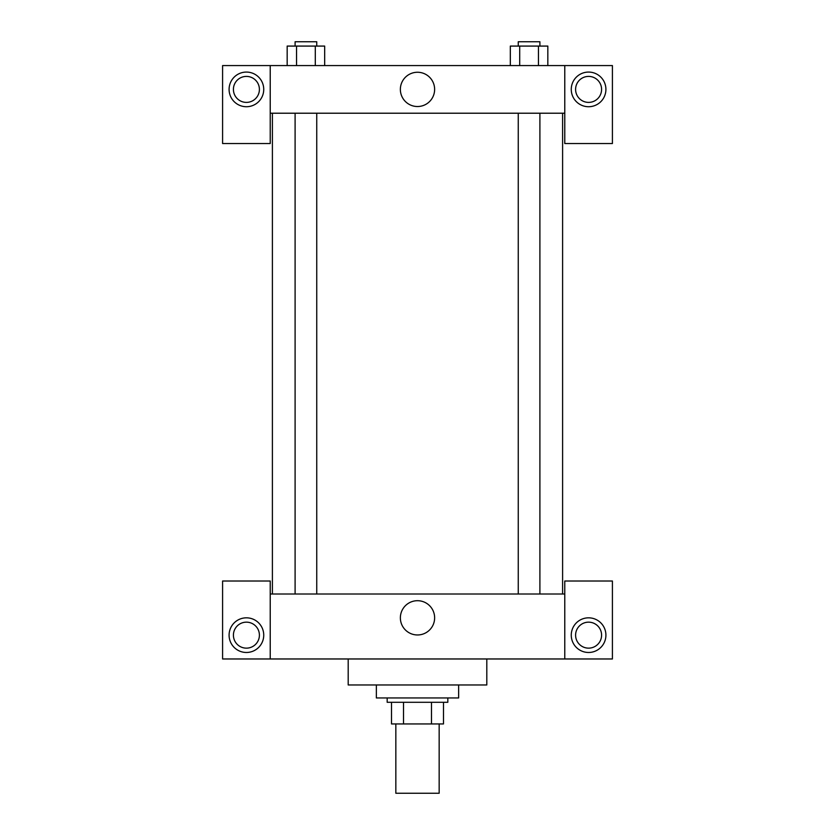 <?xml version="1.0" encoding="UTF-8"?>
<svg xmlns="http://www.w3.org/2000/svg" width="835" height="835" viewBox="0 0 835 835"><rect width="100%" height="100%" fill="white"/><g stroke="black" fill="none" stroke-linecap="round" stroke-linejoin="round"><path stroke-width="1.25" d="M395.842 723.945L395.842 793.25L439.158 793.25L439.158 723.945M431.476 702.287L431.476 723.945L391.511 723.945L391.511 702.287M431.476 723.945L443.489 723.945L443.489 702.287L443.489 723.945M447.821 697.956L447.821 702.287L387.179 702.287L387.179 697.956M403.524 702.287L403.524 723.945M376.355 684.961L376.355 697.956L458.645 697.956L458.645 684.961M348.195 658.972L348.195 684.961L486.805 684.961L486.805 658.972M564.773 658.972L564.773 581.014L612.41 581.014L612.41 658.972L222.59 658.972L222.59 581.014L270.227 581.014L270.227 658.972M246.409 652.479A17.326 17.326 0 0 1 231.41 626.49A17.326 17.326 0 0 1 261.418 626.49A17.326 17.326 0 0 1 246.409 652.479M233.414 635.153A12.995 12.995 0 0 1 252.911 623.902A12.995 12.995 0 0 1 252.911 646.405A12.995 12.995 0 0 1 233.414 635.153M588.591 652.479A17.326 17.326 0 0 1 573.582 626.49A17.326 17.326 0 0 1 603.59 626.49A17.326 17.326 0 0 1 588.591 652.479M575.597 635.153A12.995 12.995 0 0 1 588.591 622.159A12.995 12.995 0 0 1 601.586 635.153A12.995 12.995 0 0 1 588.591 648.148A12.995 12.995 0 0 1 575.597 635.153M417.5 600.699A17.138 17.138 0 0 1 432.342 626.396A17.138 17.138 0 0 1 402.658 626.396A17.138 17.138 0 0 1 417.5 600.699M564.773 594.009L270.227 594.009M564.773 113.216L564.773 143.537L612.41 143.537L612.41 65.568L564.773 65.568L564.773 113.216L270.227 113.216L270.227 143.537L222.59 143.537L222.59 65.568L270.227 65.568L270.227 113.216M259.403 89.397A12.995 12.995 0 0 1 246.409 102.392A12.995 12.995 0 0 1 233.414 89.397A12.995 12.995 0 0 1 246.409 76.403A12.995 12.995 0 0 1 259.403 89.397M246.409 106.723A17.326 17.326 0 0 1 231.41 80.734A17.326 17.326 0 0 1 261.418 80.734A17.326 17.326 0 0 1 246.409 106.723M601.586 89.397A12.995 12.995 0 0 1 582.089 100.649A12.995 12.995 0 0 1 582.089 78.146A12.995 12.995 0 0 1 601.586 89.397M588.591 106.723A17.326 17.326 0 0 1 573.582 80.734A17.326 17.326 0 0 1 603.59 80.734A17.326 17.326 0 0 1 588.591 106.723M564.773 65.568L270.227 65.568M400.362 89.397A17.138 17.138 0 0 1 426.069 74.555A17.138 17.138 0 0 1 426.069 104.229A17.138 17.138 0 0 1 400.362 89.397M547.833 65.568L547.833 46.082L510.321 46.082L510.321 65.568M538.46 46.082L538.46 65.568M519.704 46.082L519.704 65.568M518.253 46.082L518.253 41.75L539.901 41.75L539.901 46.082M324.679 65.568L324.679 46.082L287.167 46.082L287.167 65.568M315.296 46.082L315.296 65.568M296.54 46.082L296.54 65.568M295.099 46.082L295.099 41.75L316.747 41.75L316.747 46.082M272.398 113.216L272.398 594.009M562.602 113.216L562.602 594.009M539.901 594.009L539.901 113.216M518.253 594.009L518.253 113.216M295.099 113.216L295.099 594.009M316.747 113.216L316.747 594.009"/></g></svg>
